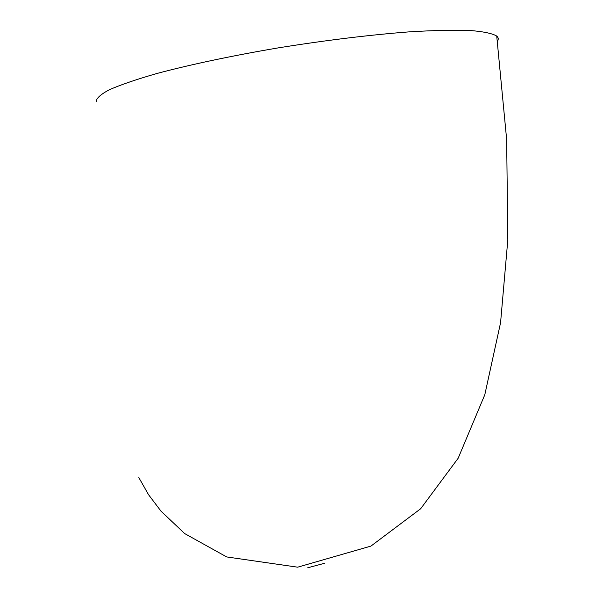 <?xml version="1.0" encoding="UTF-8"?>
<svg xmlns="http://www.w3.org/2000/svg" width="604" height="604" viewBox="0 0 604 604"><rect width="100%" height="100%" fill="white"/><g stroke="black" fill="none" stroke-linecap="round" stroke-linejoin="round"><path stroke-width="0.91" d="M96.172 101.797C96.142 98.444 100.543 94.428 109.362 89.739C120.83 84.726 136.663 79.313 156.859 73.507C189.966 64.651 232.336 55.666 278.323 47.867C325.722 40.272 369.248 34.949 408.908 31.884C433.06 30.404 453.242 29.921 469.436 30.442C483.049 31.499 492.139 33.363 496.722 36.044C498.481 37.569 498.715 39.305 497.424 41.253M307.708 567.783L324.642 563.26M138.777 477.507L148.629 494.812L160.989 511.143L184.703 533.596L226.704 556.941L297.651 567.179L370.916 546.107L420.663 508.749L458.172 458.217L484.801 394.752L500.565 322.732L507.828 239.705L506.65 139.464L496.722 36.044"/></g></svg>
